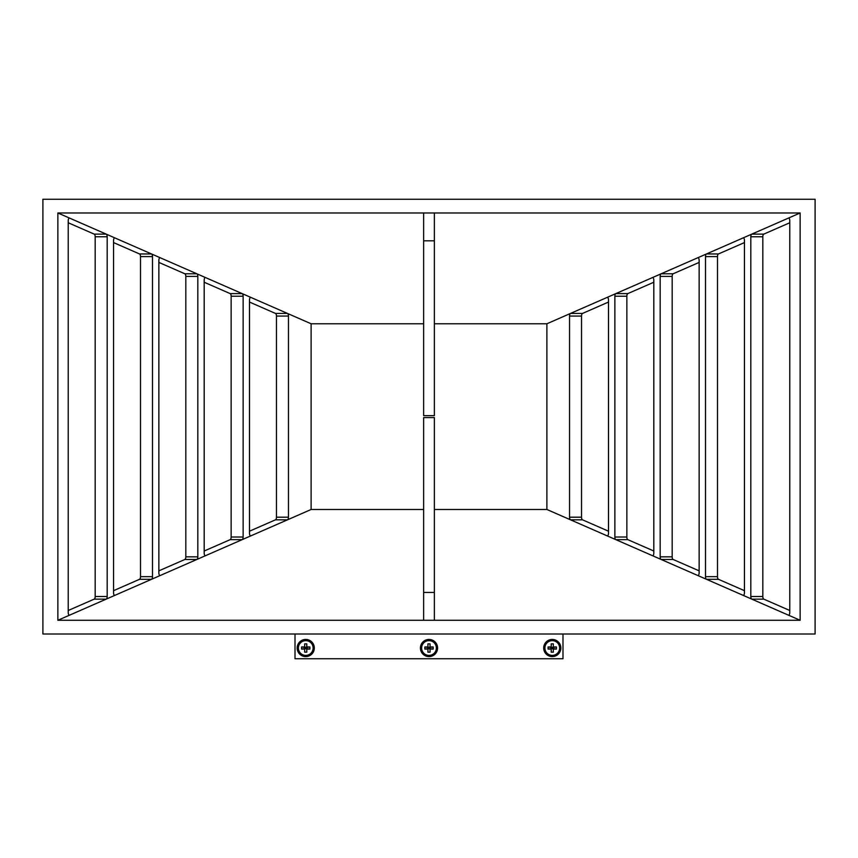 <?xml version="1.0" encoding="UTF-8"?>
<svg xmlns="http://www.w3.org/2000/svg" width="858" height="858" viewBox="0 0 858 858"><rect width="100%" height="100%" fill="white"/><g stroke="black" fill="none" stroke-linecap="round" stroke-linejoin="round"><path stroke-width="1.29" d="M815.1 199.26L42.9 199.26L42.9 633.998L815.1 633.998L815.1 199.26M434.363 323.766L546.889 323.766L800.139 212.977L800.139 620.28L57.861 620.28L57.861 212.977L800.139 212.977M546.889 323.766L546.889 509.491L570.506 519.819A2.681 1.19 90 0 1 569.54 517.192L569.54 316.066A2.681 1.19 90 0 1 570.506 313.438L582.507 313.438L608.504 302.059M423.637 509.491L311.111 509.491L57.861 620.28M311.111 509.491L311.111 323.766L287.494 313.438A2.681 1.19 -90 0 1 288.46 316.066L288.46 517.192A2.681 1.19 -90 0 1 287.494 519.819L275.493 519.819L249.496 531.199M546.889 509.491L434.363 509.491M608.504 531.199L582.507 519.819L570.506 519.819L800.139 620.28M311.111 323.766L423.637 323.766M249.496 302.059L275.493 313.438L287.494 313.438L57.861 212.977M788.813 218.125L788.352 218.125A2.681 1.19 90 0 1 788.577 218.082A2.681 1.19 90 0 1 789.778 220.763L789.778 612.505A2.681 1.19 90 0 1 788.577 615.175A2.681 1.19 90 0 1 788.352 615.132L788.813 615.132M743.489 237.956L743.039 237.956A2.681 1.19 90 0 1 743.264 237.902A2.681 1.19 90 0 1 744.454 240.583L744.454 592.674A2.681 1.19 90 0 1 743.264 595.355A2.681 1.19 90 0 1 743.039 595.302L743.489 595.302M789.778 610.499L763.781 599.131L751.78 599.131A2.681 1.19 90 0 1 750.814 596.503L750.814 236.754A2.681 1.19 90 0 1 751.78 234.127L763.781 234.127L789.778 222.758M698.176 257.786L697.715 257.786A2.681 1.19 90 0 1 697.94 257.732A2.681 1.19 90 0 1 699.141 260.414L699.141 572.844A2.681 1.19 90 0 1 697.94 575.525A2.681 1.19 90 0 1 697.715 575.471L698.176 575.471M744.454 590.679L718.457 579.3L706.466 579.3A2.681 1.19 90 0 1 705.501 576.673L705.501 256.585A2.681 1.19 90 0 1 706.466 253.957L718.457 253.957L744.454 242.578M159.824 575.471L160.285 575.471A2.681 1.19 -90 0 1 160.06 575.525A2.681 1.19 -90 0 1 158.859 572.844L158.859 260.414A2.681 1.19 -90 0 1 160.06 257.732A2.681 1.19 -90 0 1 160.285 257.786L159.824 257.786M113.546 242.578L139.543 253.957L151.534 253.957A2.681 1.19 -90 0 1 152.499 256.585L152.499 576.673A2.681 1.19 -90 0 1 151.534 579.3L139.543 579.3L113.546 590.679M652.852 277.606L652.402 277.606A2.681 1.19 90 0 1 652.627 277.563A2.681 1.19 90 0 1 653.817 280.244L653.817 553.024A2.681 1.19 90 0 1 652.627 555.694A2.681 1.19 90 0 1 652.402 555.652L652.852 555.652M699.141 570.849L673.144 559.48L661.143 559.48A2.681 1.19 90 0 1 660.177 556.842L660.177 276.415A2.681 1.19 90 0 1 661.143 273.777L673.144 273.777L699.141 262.409M205.148 555.652L205.598 555.652A2.681 1.19 -90 0 1 205.373 555.694A2.681 1.19 -90 0 1 204.183 553.024L204.183 280.244A2.681 1.19 -90 0 1 205.373 277.563A2.681 1.19 -90 0 1 205.598 277.606L205.148 277.606M158.859 262.409L184.856 273.777L196.857 273.777A2.681 1.19 -90 0 1 197.823 276.415L197.823 556.842A2.681 1.19 -90 0 1 196.857 559.48L184.856 559.48L158.859 570.849M607.539 297.436L607.078 297.436A2.681 1.19 90 0 1 607.303 297.383A2.681 1.19 90 0 1 608.504 300.064L608.504 533.193A2.681 1.19 90 0 1 607.303 535.875A2.681 1.19 90 0 1 607.078 535.821L607.539 535.821M653.817 551.018L627.82 539.65L615.83 539.65A2.681 1.19 90 0 1 614.864 537.022L614.864 296.235A2.681 1.19 90 0 1 615.83 293.608L627.82 293.608L653.817 282.239M250.461 535.821L250.922 535.821A2.681 1.19 -90 0 1 250.697 535.875A2.681 1.19 -90 0 1 249.496 533.193L249.496 300.064A2.681 1.19 -90 0 1 250.697 297.383A2.681 1.19 -90 0 1 250.922 297.436L250.461 297.436M204.183 282.239L230.18 293.608L242.171 293.608A2.681 1.19 -90 0 1 243.136 296.235L243.136 537.022A2.681 1.19 -90 0 1 242.171 539.65L230.18 539.65L204.183 551.018M69.187 615.132L69.648 615.132A2.681 1.19 -90 0 1 69.423 615.175A2.681 1.19 -90 0 1 68.222 612.505L68.222 220.763A2.681 1.19 -90 0 1 69.423 218.082A2.681 1.19 -90 0 1 69.648 218.125L69.187 218.125M114.511 595.302L114.961 595.302A2.681 1.19 -90 0 1 114.736 595.355A2.681 1.19 -90 0 1 113.546 592.674L113.546 240.583A2.681 1.19 -90 0 1 114.736 237.902A2.681 1.19 -90 0 1 114.961 237.956L114.511 237.956M68.222 222.758L94.219 234.127L106.22 234.127A2.681 1.19 -90 0 1 107.186 236.754L107.186 596.503A2.681 1.19 -90 0 1 106.22 599.131L94.219 599.131L68.222 610.499M275.493 519.819A2.681 1.19 90 0 0 276.458 517.192L288.46 517.192M288.46 316.066L276.458 316.066L276.458 517.192M276.458 316.066A2.681 1.19 90 0 0 275.493 313.438M94.219 599.131A2.681 1.19 90 0 0 95.184 596.503L107.186 596.503M107.186 236.754L95.184 236.754L95.184 596.503M95.184 236.754A2.681 1.19 90 0 0 94.219 234.127M230.18 539.65A2.681 1.19 90 0 0 231.145 537.022L243.136 537.022M243.136 296.235L231.145 296.235L231.145 537.022M231.145 296.235A2.681 1.19 90 0 0 230.18 293.608M139.543 579.3A2.681 1.19 90 0 0 140.508 576.673L152.499 576.673M152.499 256.585L140.508 256.585L140.508 576.673M140.508 256.585A2.681 1.19 90 0 0 139.543 253.957M184.856 559.48A2.681 1.19 90 0 0 185.821 556.842L197.823 556.842M197.823 276.415L185.821 276.415L185.821 556.842M185.821 276.415A2.681 1.19 90 0 0 184.856 273.777M718.457 253.957A2.681 1.19 -90 0 0 717.492 256.585L705.501 256.585M705.501 576.673L717.492 576.673L717.492 256.585M717.492 576.673A2.681 1.19 -90 0 0 718.457 579.3M763.781 234.127A2.681 1.19 -90 0 0 762.816 236.754L750.814 236.754M750.814 596.503L762.816 596.503L762.816 236.754M762.816 596.503A2.681 1.19 -90 0 0 763.781 599.131M673.144 273.777A2.681 1.19 -90 0 0 672.179 276.415L660.177 276.415M660.177 556.842L672.179 556.842L672.179 276.415M672.179 556.842A2.681 1.19 -90 0 0 673.144 559.48M627.82 293.608A2.681 1.19 -90 0 0 626.855 296.235L614.864 296.235M614.864 537.022L626.855 537.022L626.855 296.235M626.855 537.022A2.681 1.19 -90 0 0 627.82 539.65M582.507 313.438A2.681 1.19 -90 0 0 581.542 316.066L569.54 316.066M569.54 517.192L581.542 517.192L581.542 316.066M581.542 517.192A2.681 1.19 -90 0 0 582.507 519.819M434.363 417.589L434.363 592.449L423.637 592.449L423.637 417.589L434.363 417.589M434.363 415.669L423.637 415.669L423.637 240.808L434.363 240.808L434.363 415.669M423.637 212.977L423.637 240.808M434.363 212.977L434.363 240.808M434.363 592.449L434.363 620.28M423.637 592.449L423.637 620.28M297.158 648.015A8.58 8.58 0 0 0 305.738 656.595A8.58 8.58 0 0 0 314.307 648.015A8.58 8.58 0 0 0 305.738 639.446A8.58 8.58 0 0 0 297.158 648.015M420.42 648.015A8.58 8.58 0 0 0 429 656.595A8.58 8.58 0 0 0 437.58 648.015A8.58 8.58 0 0 0 429 639.446A8.58 8.58 0 0 0 420.42 648.015M543.693 648.015A8.58 8.58 0 0 0 552.262 656.595A8.58 8.58 0 0 0 560.842 648.015A8.58 8.58 0 0 0 552.262 639.446A8.58 8.58 0 0 0 543.693 648.015M295.013 633.998L295.013 658.74L562.987 658.74L562.987 633.998M313.106 648.015A7.368 7.368 0 0 0 305.738 640.647A7.368 7.368 0 0 0 298.37 648.015A7.368 7.368 0 0 0 305.738 655.394A7.368 7.368 0 0 0 313.106 648.015M304.676 652.177L304.676 649.077L301.576 649.077L301.576 646.964L304.676 646.964L304.676 643.865L306.789 643.865L306.789 646.964L309.888 646.964L309.888 649.077L306.789 649.077L306.789 652.177L304.676 652.177L304.676 649.077M306.789 649.077L305.201 648.551L305.201 647.49L306.789 646.964M306.789 652.177L306.789 643.865M304.676 646.964L304.676 643.865M301.576 649.077L305.201 648.551M301.576 646.964L305.201 647.49M309.888 649.077L306.263 648.551M309.888 646.964L306.263 647.49M436.368 648.015A7.368 7.368 0 0 0 429 640.647A7.368 7.368 0 0 0 421.632 648.015A7.368 7.368 0 0 0 429 655.394A7.368 7.368 0 0 0 436.368 648.015M427.938 652.177L427.938 649.077L424.849 649.077L424.849 646.964L427.938 646.964L427.938 643.865L430.062 643.865L430.062 646.964L433.151 646.964L433.151 649.077L430.062 649.077L430.062 652.177L427.938 652.177L427.938 649.077M430.062 649.077L428.474 648.551L428.474 647.49L430.062 646.964M430.062 652.177L430.062 643.865M427.938 646.964L427.938 643.865M424.849 649.077L428.474 648.551M424.849 646.964L428.474 647.49M433.151 649.077L429.526 648.551M433.151 646.964L429.526 647.49M559.63 648.015A7.368 7.368 0 0 0 552.262 640.647A7.368 7.368 0 0 0 544.894 648.015A7.368 7.368 0 0 0 552.262 655.394A7.368 7.368 0 0 0 559.63 648.015M551.211 652.177L551.211 649.077L548.112 649.077L548.112 646.964L551.211 646.964L551.211 643.865L553.324 643.865L553.324 646.964L556.424 646.964L556.424 649.077L553.324 649.077L553.324 652.177L551.211 652.177L551.211 649.077M553.324 649.077L551.737 648.551L551.737 647.49L553.324 646.964M553.324 652.177L553.324 643.865M551.211 646.964L551.211 643.865M548.112 649.077L551.737 648.551M548.112 646.964L551.737 647.49M556.424 649.077L552.799 648.551M556.424 646.964L552.799 647.49"/></g></svg>
